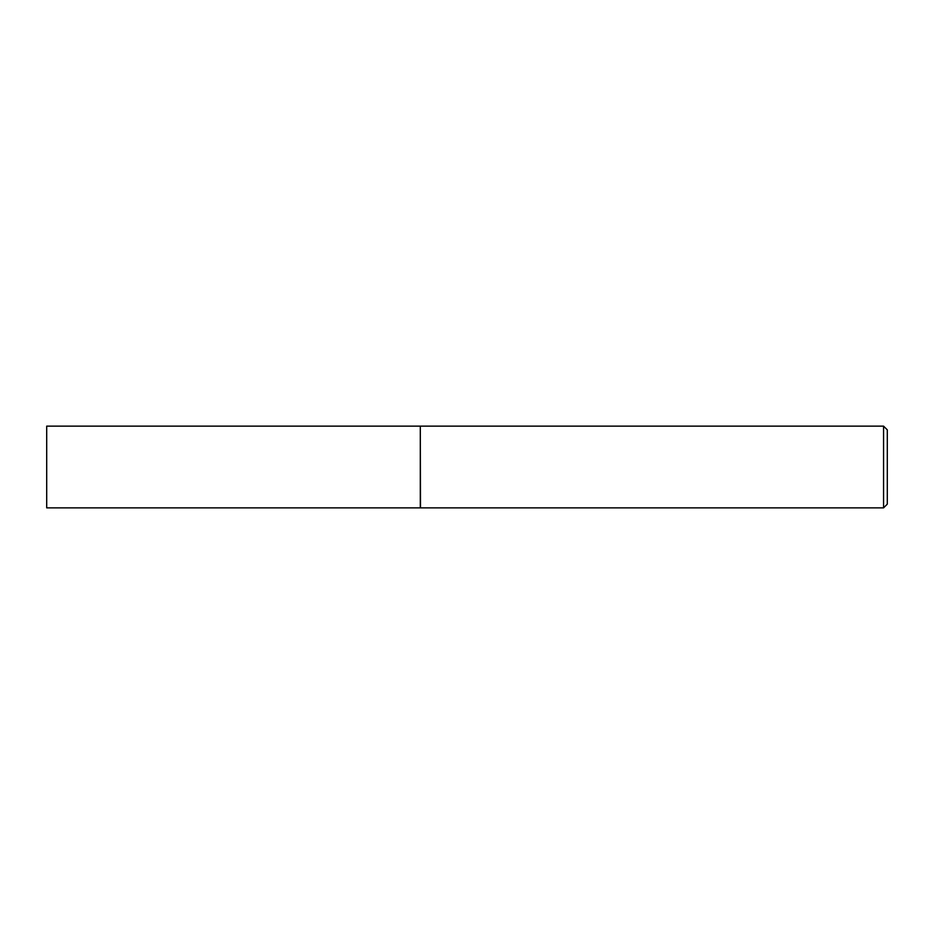 <?xml version="1.0" encoding="UTF-8"?>
<svg xmlns="http://www.w3.org/2000/svg" width="934" height="934" viewBox="0 0 934 934"><rect width="100%" height="100%" fill="white"/><g stroke="black" fill="none" stroke-linecap="round" stroke-linejoin="round"><path stroke-width="1.4" d="M46.7 467L46.7 507.863L420.3 507.863L420.3 426.137L46.7 426.137L46.7 467M420.3 426.324L420.487 507.863L883.564 507.863L883.564 426.137L887.3 429.873L887.3 504.127L883.564 507.863M420.487 426.137L883.564 426.137"/></g></svg>
